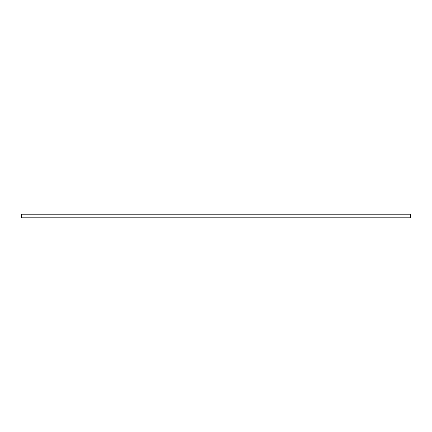 <?xml version="1.0" encoding="UTF-8"?>
<svg xmlns="http://www.w3.org/2000/svg" width="432" height="432" viewBox="0 0 432 432"><rect width="100%" height="100%" fill="white"/><g stroke="black" fill="none" stroke-linecap="round" stroke-linejoin="round"><path stroke-width="0.65" d="M410.4 217.793L410.4 214.207L21.6 214.207L21.6 217.793L410.4 217.793"/></g></svg>
